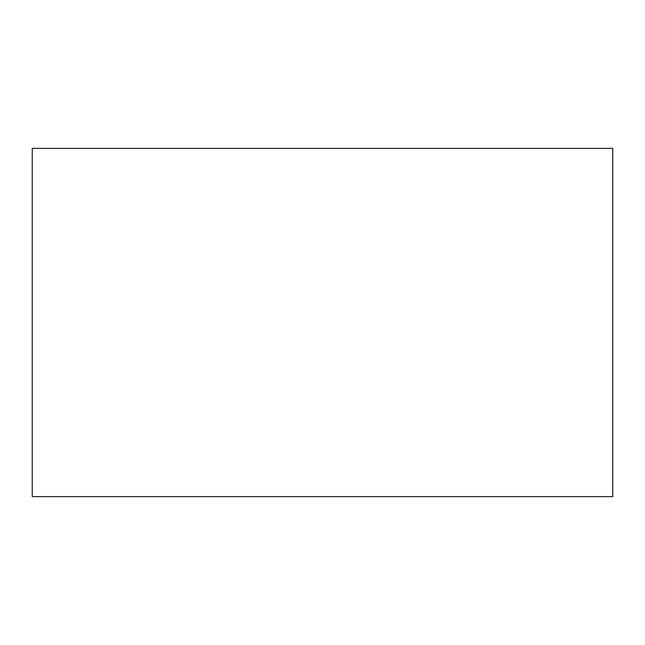 <?xml version="1.0" encoding="UTF-8"?>
<svg xmlns="http://www.w3.org/2000/svg" width="645" height="645" viewBox="0 0 645 645"><rect width="100%" height="100%" fill="white"/><g stroke="black" fill="none" stroke-linecap="round" stroke-linejoin="round"><path stroke-width="0.97" d="M32.25 496.65L32.25 148.35L612.75 148.35L612.75 496.65L32.25 496.65"/></g></svg>
